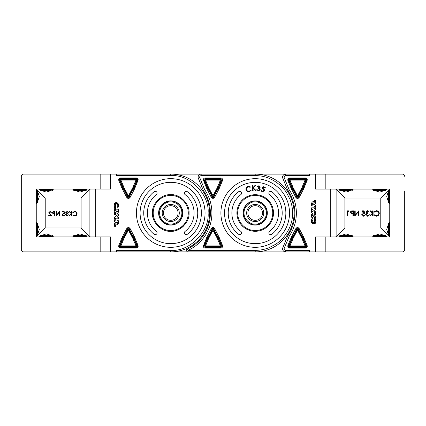 <?xml version="1.0" encoding="UTF-8"?>
<svg xmlns="http://www.w3.org/2000/svg" width="426" height="426" viewBox="0 0 426 426"><rect width="100%" height="100%" fill="white"/><g stroke="black" fill="none" stroke-linecap="round" stroke-linejoin="round"><path stroke-width="0.64" d="M388.587 190.23L389.753 189.064L315.544 189.064L315.544 174.117L255.206 174.117A38.883 38.883 0 0 1 294.089 213A38.883 38.883 0 0 1 255.206 251.883L170.741 251.883A38.883 38.883 0 0 0 209.624 212.979A38.883 38.883 0 0 0 170.741 174.096L110.456 174.096L110.456 189.043L36.247 189.043L36.247 236.936L110.456 236.936L110.456 251.883L116.607 251.883L116.607 250.36L170.741 250.36C189.304 251.968 209.709 231.563 208.101 213A37.36 37.36 0 0 0 208.101 212.979C209.709 194.416 189.304 174.01 170.741 175.618L116.607 175.618L116.607 174.096M399.567 251.904L402.458 251.904A2.242 2.242 0 0 0 404.7 249.663L404.7 235.061M404.7 223.847L404.7 202.174M404.7 190.96L404.7 249.663M404.7 176.359A2.242 2.242 0 0 0 402.458 174.117L399.609 174.117A1.72 1.72 0 0 0 399.567 174.096L356.014 174.096A1.72 1.72 0 0 0 355.976 174.117M282.592 248.859A3.051 3.051 0 0 1 282.827 247.692L287.827 235.551L289.174 236.286L284.233 248.278L282.827 247.692A3.051 3.051 0 0 0 285.644 251.904L255.206 251.904L315.544 251.904L315.544 236.957L389.753 236.957L388.587 235.796M309.393 174.117L285.644 174.117A3.051 3.051 0 0 0 282.827 178.329L284.233 177.749L284.121 177.168C284.217 176.247 284.722 175.736 285.644 175.64L309.393 175.64L309.393 174.117L255.206 174.117A38.883 38.883 0 0 1 294.089 213A38.883 38.883 0 0 1 255.206 251.883L255.206 250.36L188.042 250.36L188.042 251.883L170.741 251.883L188.042 251.883A1.523 1.523 0 0 1 187.403 248.976L188.042 250.36A41.173 41.173 0 0 0 204.709 189.74L203.362 190.47A39.645 39.645 0 0 1 187.403 248.976A39.645 39.645 0 0 0 210.385 213A39.645 39.645 0 0 1 187.403 248.976M26.433 174.096L23.542 174.096A2.242 2.242 0 0 0 21.3 176.337L21.3 190.939M21.3 202.153L21.3 223.826M21.3 235.04L21.3 249.641A2.242 2.242 0 0 0 23.542 251.883L26.391 251.883A1.72 1.72 0 0 0 26.433 251.904L69.986 251.904A1.72 1.72 0 0 0 70.024 251.883M388.256 190.662A0.447 0.447 0 0 1 388.704 190.214L388.704 202.92A0.447 0.447 0 0 1 388.256 202.472L388.256 190.662L388.256 202.472M388.704 190.214L389.3 190.214A0.447 0.447 0 0 1 389.753 190.662M388.704 202.92L389.3 202.92A0.447 0.447 0 0 0 389.753 202.472M37.296 190.193L37.296 202.898A0.447 0.447 0 0 0 37.744 202.451L37.744 190.64A0.447 0.447 0 0 0 37.296 190.193L36.7 190.193A0.447 0.447 0 0 0 36.247 190.64M37.296 202.898L36.7 202.898A0.447 0.447 0 0 1 36.247 202.451M86.329 235.887L73.623 235.887A0.447 0.447 0 0 1 74.071 235.44L85.882 235.44A0.447 0.447 0 0 1 86.329 235.887L86.329 236.483A0.447 0.447 0 0 1 85.882 236.936M73.623 235.887L73.623 236.483A0.447 0.447 0 0 0 74.071 236.936M350.731 190.56L340.118 190.56A0.447 0.447 0 0 1 339.671 190.113L339.671 189.517A0.447 0.447 0 0 1 340.118 189.064M339.671 189.517L352.377 189.517L352.377 190.113A0.447 0.447 0 0 1 351.929 190.56M352.377 189.517A0.447 0.447 0 0 0 351.929 189.064M203.362 190.47A39.645 39.645 0 0 1 210.385 213A39.645 39.645 0 0 0 203.362 190.47L198.362 178.329A3.051 3.051 0 0 1 201.178 174.117L255.206 174.117L255.206 175.64C264.722 175.496 273.529 179.144 281.623 186.583C283.061 187.999 285.335 190.688 286.464 192.541L289.941 199.251C291.682 203.665 292.555 208.25 292.566 213C292.71 222.516 289.062 231.323 281.623 239.417C280.202 240.855 277.518 243.129 275.659 244.263L268.955 247.735C264.541 249.476 259.956 250.35 255.206 250.36M212.973 227.489A1.869 1.869 0 0 0 211.312 228.677L206.77 237.373L203.298 246.164C203.41 247.304 204.033 247.927 205.167 248.033L220.78 248.033C221.903 247.921 222.526 247.298 222.649 246.164A1.869 1.869 0 0 0 222.505 245.456L219.177 237.373L214.635 228.677A1.869 1.869 0 0 0 212.973 227.489L212.973 228.251A1.108 1.108 0 0 1 213.921 228.954L214.635 228.677M203.298 179.836L206.77 188.627L211.312 197.323A1.869 1.869 0 0 0 214.635 197.323L219.177 188.627L222.505 180.544A1.869 1.869 0 0 0 222.649 179.836C222.537 178.712 221.914 178.089 220.78 177.967L205.167 177.967C204.033 178.073 203.41 178.696 203.298 179.836M153.003 217.494L153.466 219.033M153.962 220.301L154.888 222.138M155.735 223.474L156.896 224.965M158.28 226.398L159.457 227.404M161.491 228.789L162.876 229.523M165.379 230.493L166.736 230.855M170.315 231.291L170.741 231.297M174.761 230.849L176.044 230.514M181.913 227.495L183.228 226.376M184.655 224.885L185.731 223.496M170.741 220.322A7.322 7.322 0 0 1 163.424 213A7.322 7.322 0 0 1 170.741 205.678A7.322 7.322 0 0 1 178.063 213A7.322 7.322 0 0 1 170.741 220.322M179.282 213A8.541 8.541 0 0 1 170.741 221.541A8.541 8.541 0 0 1 162.2 213A8.541 8.541 0 0 1 170.741 204.459A8.541 8.541 0 0 1 179.282 213M170.741 224.896A11.896 11.896 0 0 0 182.637 213A11.896 11.896 0 0 0 170.741 201.104A11.896 11.896 0 0 0 158.845 213A11.896 11.896 0 0 0 170.741 224.896M220.897 213A34.309 34.309 0 0 1 255.206 178.691A34.309 34.309 0 0 1 289.515 213A34.309 34.309 0 0 1 255.206 247.309A34.309 34.309 0 0 1 220.897 213M285.857 213A30.651 30.651 0 0 1 255.206 243.651A30.651 30.651 0 0 1 224.555 213A30.651 30.651 0 0 1 255.206 182.349A30.651 30.651 0 0 1 285.857 213M269.573 194.618A1.832 1.832 0 0 1 269.898 191.535A1.832 1.832 0 0 1 271.825 191.737A26.987 26.987 0 0 1 271.825 234.263A1.832 1.832 0 0 1 269.259 233.949A1.832 1.832 0 0 1 269.573 231.382A23.329 23.329 0 0 0 269.573 194.618M241.542 232.825A1.832 1.832 0 0 1 238.587 234.263A26.987 26.987 0 0 1 238.587 191.737A1.832 1.832 0 0 1 241.153 192.051A1.832 1.832 0 0 1 240.839 194.618A23.329 23.329 0 0 0 240.839 231.382A1.832 1.832 0 0 1 241.542 232.825M237.671 213A17.535 17.535 0 0 1 255.206 195.465A17.535 17.535 0 0 1 272.741 213A17.535 17.535 0 0 1 255.206 230.535A17.535 17.535 0 0 1 237.671 213A17.535 17.535 0 0 0 255.206 230.535A17.535 17.535 0 0 0 272.741 213M267.326 213A12.125 12.125 0 0 1 255.206 225.125A12.125 12.125 0 0 1 243.081 213A12.125 12.125 0 0 1 255.206 200.875A12.125 12.125 0 0 1 267.326 213L267.097 213.011A11.896 11.896 0 0 0 255.206 201.104A11.896 11.896 0 0 0 243.31 213.021A11.896 11.896 0 0 0 255.206 224.917A11.896 11.896 0 0 0 267.097 213L266.335 213.011C266.814 207.467 260.739 201.391 255.206 201.871C249.673 201.391 243.592 207.467 244.077 213L243.081 213.011M172.067 174.117L201.178 174.117A3.051 3.051 0 0 0 198.133 177.168M222.505 180.544L221.802 180.257L218.501 188.265L219.177 188.627M206.77 188.627L207.446 188.265L204.145 180.257L204.688 180.033L207.963 187.988L207.446 188.265A44.256 44.256 0 0 1 212.026 197.046A1.108 1.108 0 0 0 212.973 197.749L213.373 196.833L212.973 195.784L217.308 187.626L218.501 188.265A44.256 44.256 0 0 0 213.921 197.046A1.108 1.108 0 0 1 212.973 197.749L212.973 198.511M222.505 245.456L221.802 245.743A1.108 1.108 0 0 1 220.78 247.272L205.167 247.272L205.529 245.924L220.418 245.924L217.308 238.374L217.984 238.012L221.259 245.967L220.418 245.924L220.78 246.686L221.802 245.743L218.501 237.735A44.256 44.256 0 0 1 213.921 228.954L213.373 229.167A44.847 44.847 0 0 0 217.984 238.012L219.177 237.373M217.308 238.374L212.973 230.216L213.373 229.167L212.973 228.251A1.108 1.108 0 0 0 212.026 228.954L212.574 229.167L212.973 228.842L212.973 229.859L212.574 229.167A44.847 44.847 0 0 1 207.963 238.012L208.639 238.374L205.529 245.924L204.145 245.743L207.446 237.735L207.963 238.012L204.688 245.967L205.167 246.686L220.78 246.686L220.78 248.033M217.308 187.626L220.418 180.076L221.802 180.257A1.108 1.108 0 0 0 220.78 178.728L220.418 180.076L205.529 180.076L205.167 177.967M212.973 197.158L212.973 196.141L212.574 196.833L212.973 197.158M211.312 197.323L212.574 196.833A44.847 44.847 0 0 0 207.963 187.988L208.639 187.626L212.973 195.784M212.973 230.216L208.639 238.374M263.172 186.663L265.302 187.387L265.142 187.855L263.39 187.259L262.688 188.516L263.295 188.617C264.242 189.037 264.573 189.746 264.296 190.747C263.848 191.791 263.082 192.169 261.99 191.886L260.941 190.06L262.176 191.434L263.795 190.555L263.028 189.037L261.883 188.942L263.172 186.663M258.933 186.109L257.299 186.705L259.008 185.608L260.291 187.163L259.466 188.122L260.206 189.623C259.935 190.651 259.264 191.12 258.199 191.024L256.734 189.261L258.284 190.529L259.695 189.586L258.353 188.233L258.428 187.76L259.753 187.083L258.933 186.109M252.629 190.779L252.378 185.571L252.911 185.55L253.001 187.504L254.988 185.448L255.691 185.416L253.3 187.871L256.132 190.614L255.44 190.646L253.044 188.324L253.156 190.752L252.629 190.779M248.007 186.428L250.488 186.881L250.179 187.296L248.15 186.918C246.84 187.392 246.313 188.308 246.553 189.671C247.043 190.976 247.98 191.487 249.354 191.205L250.887 189.9L251.367 190.092L249.455 191.689L247.139 191.38L246.015 189.767C245.727 188.1 246.393 186.987 248.007 186.428M189.037 212.989L188.276 212.989A17.535 17.535 0 0 0 170.741 195.443A17.535 17.535 0 0 0 153.206 212.989L153.206 212.979A17.535 17.535 0 0 0 170.741 230.535A17.535 17.535 0 0 0 188.276 212.989A17.535 17.535 0 0 1 170.741 230.535A17.535 17.535 0 0 1 153.206 213A17.535 17.535 0 0 0 153.206 213L152.444 212.979C151.656 203.884 161.651 193.889 170.741 194.677C179.831 193.889 189.826 203.884 189.037 212.979L189.037 212.989C189.826 222.09 179.836 232.085 170.741 231.297C161.651 232.085 151.656 222.095 152.444 213M214.635 197.323L213.373 196.833A44.847 44.847 0 0 1 217.984 187.988L221.259 180.033L220.78 179.314L205.167 179.314L204.688 180.033L205.529 180.076L208.639 187.626M211.312 228.677L212.026 228.954A44.256 44.256 0 0 1 207.446 237.735L206.77 237.373M186.519 250.36A1.523 1.523 0 0 0 188.042 251.883M350.731 235.461L351.929 235.461A0.447 0.447 0 0 1 352.377 235.908L352.377 236.51A0.447 0.447 0 0 1 351.929 236.957M352.377 235.908L339.671 235.908A0.447 0.447 0 0 1 340.118 235.461L351.929 235.461M339.671 235.908L339.671 236.51A0.447 0.447 0 0 0 340.118 236.957M86.329 190.092L73.623 190.092A0.447 0.447 0 0 0 74.071 190.539L85.882 190.539A0.447 0.447 0 0 0 86.329 190.092L86.329 189.49A0.447 0.447 0 0 0 85.882 189.043M73.623 190.092L73.623 189.49A0.447 0.447 0 0 1 74.071 189.043M247.884 213.011A7.322 7.322 0 0 0 255.206 220.343A7.322 7.322 0 0 0 262.522 213.011A7.322 7.322 0 0 0 255.206 205.678A7.322 7.322 0 0 0 247.884 213.011L246.665 213A8.541 8.541 0 0 1 255.206 204.459A8.541 8.541 0 0 1 263.747 213L263.747 213.011A8.541 8.541 0 0 0 263.747 213L262.522 213.011A7.322 7.322 0 0 0 262.522 213M246.665 213.011L246.665 213.021A8.541 8.541 0 0 0 255.206 221.563A8.541 8.541 0 0 0 263.747 213.011M244.077 213L244.077 213.021C243.592 218.554 249.673 224.635 255.206 224.156C260.733 224.635 266.814 218.554 266.335 213.021L266.335 213M253.88 251.883A38.883 38.883 0 0 0 255.206 251.904M303.807 188.627L299.26 197.323C298.099 198.883 296.938 198.883 295.777 197.323L291.235 188.627L287.901 180.544C287.571 179.08 288.146 178.217 289.632 177.967L305.41 177.967C306.539 178.084 307.162 178.707 307.279 179.836L303.807 188.627L303.131 188.265L306.432 180.257A1.108 1.108 0 0 0 305.41 178.728L289.632 178.728A1.108 1.108 0 0 0 288.61 180.257L291.911 188.265L293.104 187.626L289.994 180.076L289.153 180.033L289.632 179.314L289.994 180.076L305.048 180.076L305.41 179.314L305.889 180.033L305.048 180.076L301.938 187.626L297.518 195.987L298.003 196.833L297.039 196.833L297.518 195.987L293.104 187.626M284.233 248.278L284.121 248.859C284.217 249.78 284.722 250.286 285.644 250.381L309.393 250.381L309.393 251.904M295.777 228.703C296.938 227.138 298.099 227.138 299.26 228.703L303.807 237.394L302.609 238.033L305.889 245.988L306.432 245.765L303.131 237.756A44.256 44.256 0 0 1 298.551 228.975A1.108 1.108 0 0 0 296.491 228.975L297.039 229.188L301.938 238.395L302.609 238.033A44.847 44.847 0 0 1 298.003 229.188L293.104 238.395L291.235 237.394L295.777 228.703L296.491 228.975A44.256 44.256 0 0 1 291.911 237.756L288.61 245.765A1.108 1.108 0 0 0 289.632 247.293L305.41 247.293A1.108 1.108 0 0 0 306.432 245.765L307.135 245.477L307.279 246.185C307.162 247.314 306.539 247.937 305.41 248.054L289.632 248.054C288.146 247.804 287.571 246.942 287.901 245.477L291.235 237.394M287.827 235.551A39.645 39.645 0 0 0 294.851 213L296.379 213.011A41.173 41.173 0 0 1 296.379 213.021C296.315 221.499 293.913 229.252 289.174 236.286M307.135 180.544L305.889 180.033L302.609 187.988L301.938 187.626M301.938 238.395L305.048 245.946L305.889 245.988L305.41 246.707L305.048 245.946L289.994 245.946L289.632 246.707L289.153 245.988L289.994 245.946L293.104 238.395M287.901 245.477L289.153 245.988L292.428 238.033A44.847 44.847 0 0 0 297.039 229.188L299.26 228.703M302.609 187.988L303.131 188.265A44.256 44.256 0 0 0 298.551 197.046L298.003 196.833A44.847 44.847 0 0 1 302.609 187.988M294.851 213.021A39.645 39.645 0 0 0 287.827 190.47L282.827 178.329M287.901 180.544L289.153 180.033L292.428 187.988A44.847 44.847 0 0 1 297.039 196.833L296.491 197.046A44.256 44.256 0 0 0 291.911 188.265L291.235 188.627M294.851 213A39.645 39.645 0 0 0 287.827 190.47L289.174 189.74C293.913 196.769 296.315 204.523 296.379 213M388.272 235.477L380.78 227.985L344.9 227.985L336.114 236.776L335.432 236.957M335.432 189.064L336.114 189.245L344.9 198.037L380.78 198.037L388.272 190.544M389.753 236.893L389.162 235.807M388.256 234.284L386.712 229.46L388.256 224.624M389.162 223.102L389.753 222.021M389.753 204.006L389.162 202.92M388.256 201.397L386.712 196.572L388.256 191.737M389.162 190.214L389.753 189.128M384.486 190.56L379.662 192.105L374.832 190.56M373.304 189.65L372.223 189.064M387.096 189.064L386.015 189.65M350.854 190.56L346.024 192.105L341.194 190.56M339.671 189.65L338.585 189.064M353.463 189.064L352.377 189.65M374.832 235.461L379.662 233.922L384.486 235.461M386.015 236.371L387.096 236.957M372.223 236.957L373.304 236.371M341.194 235.461L346.024 233.922L350.854 235.461M352.377 236.371L353.463 236.957M338.585 236.957L339.671 236.371M389.753 236.957L389.753 189.064M325.831 189.064L325.831 174.117L315.544 174.117M402.458 174.117L325.831 174.117M325.831 236.957L325.831 251.904L402.458 251.904M315.544 251.904L325.831 251.904M314.67 213.133L315.022 213.33L314.931 214.022L312.285 215.998L312.269 215.066L313.035 214.31L313.035 212.798L312.237 213.522A2.103 2.103 0 0 0 311.544 215.082L311.544 216.855A0.687 0.687 0 0 0 312.679 217.382L314.729 215.662A2.439 2.439 0 0 0 315.602 213.793L315.602 212.073A0.506 0.506 0 0 0 315.096 211.568L315.08 211.568A1.124 1.124 0 0 0 314.495 211.727L314.292 213.362L314.67 213.133M314.436 221.914A0.761 0.761 0 0 1 313.674 222.676A0.761 0.761 0 0 1 312.913 221.914L312.913 218.41L311.544 219.651L311.544 221.914A2.13 2.13 0 0 0 313.674 224.044A2.13 2.13 0 0 0 315.804 221.914L315.804 215.78L314.436 217.026L314.436 221.914M315.48 222.116A0.357 0.357 0 0 1 315.123 222.473A0.357 0.357 0 0 1 314.761 222.116A0.357 0.357 0 0 1 315.123 221.754A0.357 0.357 0 0 1 315.48 222.116M314.649 223.213A0.357 0.357 0 0 1 314.292 223.575A0.357 0.357 0 0 1 313.935 223.213A0.357 0.357 0 0 1 314.292 222.857A0.357 0.357 0 0 1 314.649 223.213M315.48 220.604A0.357 0.357 0 0 1 315.123 220.961A0.357 0.357 0 0 1 314.761 220.604A0.357 0.357 0 0 1 315.123 220.242A0.357 0.357 0 0 1 315.48 220.604M315.48 219.086A0.357 0.357 0 0 1 315.123 219.449A0.357 0.357 0 0 1 314.761 219.086A0.357 0.357 0 0 1 315.123 218.73A0.357 0.357 0 0 1 315.48 219.086M315.48 217.574A0.357 0.357 0 0 1 315.123 217.931A0.357 0.357 0 0 1 314.761 217.574A0.357 0.357 0 0 1 315.123 217.217A0.357 0.357 0 0 1 315.48 217.574M312.593 220.615A0.357 0.357 0 0 1 312.237 220.972A0.357 0.357 0 0 1 311.875 220.615A0.357 0.357 0 0 1 312.237 220.253A0.357 0.357 0 0 1 312.593 220.615M312.593 222.116A0.357 0.357 0 0 1 312.237 222.473A0.357 0.357 0 0 1 311.875 222.116A0.357 0.357 0 0 1 312.237 221.754A0.357 0.357 0 0 1 312.593 222.116M313.398 223.213A0.357 0.357 0 0 1 313.035 223.575A0.357 0.357 0 0 1 312.679 223.213A0.357 0.357 0 0 1 313.035 222.857A0.357 0.357 0 0 1 313.398 223.213M311.544 210.742L311.544 212.334L315.602 209.379L315.602 207.691L314.079 208.676L315.602 206.488L315.602 204.981L313.744 207.819L311.544 207.819L311.544 209.491L312.785 209.491L311.544 210.742M314.5 202.813A0.628 0.628 0 0 1 313.877 202.249A0.74 0.74 0 0 0 312.95 201.652A2.434 2.434 0 0 0 311.544 203.857L311.544 205.646A0.479 0.479 0 0 0 312.269 206.067L312.886 205.705L312.886 204.31L312.237 204.272L312.237 203.633A0.479 0.479 0 0 1 313.003 203.351L313.307 203.969A0.852 0.852 0 0 0 314.388 204.384A2.109 2.109 0 0 0 315.602 202.542L315.602 200.784A0.607 0.607 0 0 0 314.995 200.177L314.979 200.177A0.671 0.671 0 0 0 314.686 200.247L314.345 200.412L314.345 201.77L314.878 201.908L314.878 202.43A0.383 0.383 0 0 1 314.5 202.813M376.472 210.71L374.188 211.802L374.603 212.116L376.504 211.243C377.905 211.344 378.677 212.084 378.82 213.463C378.671 214.858 377.889 215.593 376.467 215.673L374.603 214.8L374.188 215.109L376.467 216.211L378.623 215.295L379.289 213.426C379.124 211.733 378.182 210.822 376.472 210.71M373.117 216.073L373.117 210.843L372.649 210.843L372.649 212.835L370.466 210.843L369.795 210.843L372.367 213.192L369.592 216.073L370.221 216.073L372.649 213.548L372.649 216.073L373.117 216.073M367.526 211.243L369.092 212.052L367.531 210.71L366.009 212.068L366.616 213.144L365.737 214.518C365.865 215.583 366.466 216.147 367.547 216.211L369.294 214.667L367.537 215.673L366.206 214.566L367.819 213.458L367.819 212.92L366.477 212.063L367.526 211.243M364.129 210.843L361.983 210.843L361.983 211.381L363.761 211.381L364.044 212.755L363.426 212.654C362.388 212.744 361.839 213.314 361.78 214.363C361.86 215.508 362.467 216.12 363.607 216.211L365.199 214.731L363.575 215.673L362.249 214.347L363.511 213.192L364.667 213.458L364.129 210.843M358.293 216.073L358.761 216.073L358.761 210.843L355.204 214.96L355.204 210.843L354.736 210.843L354.736 216.073L358.293 211.967L358.293 216.073M353.394 216.073L353.394 210.843L351.178 210.923L350.177 212.244L351.221 213.575L352.925 213.66L352.925 216.073L353.394 216.073M352.925 211.381L352.925 213.122L352.009 213.133L350.646 212.249L351.967 211.381L352.925 211.381M348.766 211.381L348.457 210.843L347.494 210.843L347.494 216.073L347.962 216.073L347.962 211.381L348.766 211.381M385.567 190.56A0.447 0.447 0 0 0 386.015 190.113L373.304 190.113A0.447 0.447 0 0 0 373.756 190.56L384.369 190.56M386.015 190.113L386.015 189.517A0.447 0.447 0 0 0 385.567 189.064M373.304 190.113L373.304 189.517A0.447 0.447 0 0 1 373.756 189.064M52.244 190.539A0.447 0.447 0 0 0 52.696 190.092L39.985 190.092A0.447 0.447 0 0 0 40.433 190.539L51.051 190.539M52.696 190.092L52.696 189.49A0.447 0.447 0 0 0 52.244 189.043M39.985 190.092L39.985 189.49A0.447 0.447 0 0 1 40.433 189.043M41.631 190.539L40.433 190.539M388.256 223.549A0.447 0.447 0 0 1 388.704 223.102L388.704 235.807A0.447 0.447 0 0 1 388.256 235.36L388.256 223.549L388.256 235.36M388.704 223.102L389.3 223.102A0.447 0.447 0 0 1 389.753 223.549M388.704 235.807L389.3 235.807A0.447 0.447 0 0 0 389.753 235.36M52.244 235.44A0.447 0.447 0 0 1 52.696 235.887L39.985 235.887A0.447 0.447 0 0 1 40.433 235.44L51.051 235.44M41.631 235.44L40.433 235.44M52.696 235.887L52.696 236.483A0.447 0.447 0 0 1 52.244 236.936M39.985 235.887L39.985 236.483A0.447 0.447 0 0 0 40.433 236.936M158.621 212.989A12.125 12.125 0 0 0 170.741 225.125A12.125 12.125 0 0 0 182.866 212.979A12.125 12.125 0 0 0 170.741 200.854A12.125 12.125 0 0 0 158.621 212.989M140.09 212.989A30.651 30.651 0 0 1 140.09 212.979L140.09 213A30.651 30.651 0 0 0 170.741 243.651A30.651 30.651 0 0 0 201.391 213L201.391 212.979A30.651 30.651 0 0 0 170.741 182.328A30.651 30.651 0 0 0 140.09 212.979M197.733 213A26.987 26.987 0 0 1 187.36 234.263A1.832 1.832 0 0 1 184.793 233.949A1.832 1.832 0 0 1 185.108 231.382A23.329 23.329 0 0 0 194.07 213L194.07 212.979A23.329 23.329 0 0 0 185.108 194.597A1.832 1.832 0 0 1 184.793 192.03A1.832 1.832 0 0 1 187.36 191.711A26.987 26.987 0 0 1 197.733 212.979L197.733 212.989A26.987 26.987 0 0 0 197.733 212.979M157.077 232.825A1.832 1.832 0 0 0 156.374 231.382A23.329 23.329 0 0 1 156.374 194.597A1.832 1.832 0 0 0 156.049 191.508A1.832 1.832 0 0 0 154.121 191.711A26.987 26.987 0 0 0 154.121 234.263A1.832 1.832 0 0 0 157.077 232.825M205.05 212.989A34.309 34.309 0 0 0 170.741 178.67A34.309 34.309 0 0 0 136.432 212.979L136.432 212.989A34.309 34.309 0 0 0 170.741 247.309A34.309 34.309 0 0 0 205.05 212.989L205.05 212.979M134.712 188.606L130.17 197.297C129.009 198.862 127.848 198.862 126.687 197.297L122.14 188.606L118.811 180.523C118.481 179.058 119.056 178.196 120.537 177.946L136.315 177.946C137.444 178.063 138.067 178.686 138.184 179.815L134.712 188.606L134.036 188.244L137.337 180.235A1.108 1.108 0 0 0 136.315 178.707L120.537 178.707A1.108 1.108 0 0 0 119.514 180.235L122.816 188.244L124.009 187.605L120.899 180.054L120.057 180.012L120.537 179.293L120.899 180.054L135.953 180.054L136.315 179.293L136.794 180.012L135.953 180.054L132.843 187.605L128.428 195.96L128.908 196.812L127.944 196.812L128.428 195.96L124.009 187.605M126.687 228.677C127.848 227.117 129.009 227.117 130.17 228.677L134.712 237.373L133.519 238.012L136.794 245.967L137.337 245.743L134.036 237.735A44.256 44.256 0 0 1 129.456 228.954A1.108 1.108 0 0 0 127.395 228.954L127.944 229.167L132.843 238.374L133.519 238.012A44.847 44.847 0 0 1 128.908 229.167L124.009 238.374L122.14 237.373L126.687 228.677L127.395 228.954A44.256 44.256 0 0 1 122.816 237.735L119.514 245.743A1.108 1.108 0 0 0 120.537 247.272L136.315 247.272A1.108 1.108 0 0 0 137.337 245.743L138.045 245.456L138.184 246.164C138.067 247.293 137.444 247.916 136.315 248.033L120.537 248.033C119.056 247.783 118.481 246.92 118.811 245.456L122.14 237.373M209.624 213A38.883 38.883 0 0 0 209.624 212.989L208.101 212.989M117.794 210.817L117.709 211.578L116.942 212.334L116.942 213.847L117.746 213.122A2.103 2.103 0 0 0 118.433 211.562L118.433 209.789A0.687 0.687 0 0 0 117.304 209.262L115.249 210.982A2.439 2.439 0 0 0 114.381 212.851L114.381 214.571A0.506 0.506 0 0 0 114.887 215.077L114.887 215.077A1.124 1.124 0 0 0 115.483 214.917L115.686 213.282L114.956 213.314L115.047 212.622L117.794 210.817M138.045 180.523L136.794 180.012L133.519 187.967L132.843 187.605M132.843 238.374L135.953 245.924L136.794 245.967L136.315 246.686L135.953 245.924L120.899 245.924L120.537 246.686L120.057 245.967L120.899 245.924L124.009 238.374M118.811 245.456L120.057 245.967L123.338 238.012A44.847 44.847 0 0 0 127.944 229.167L130.17 228.677M133.519 187.967L134.036 188.244A44.256 44.256 0 0 0 129.456 197.025L128.908 196.812A44.847 44.847 0 0 1 133.519 187.967M118.811 180.523L120.057 180.012L123.338 187.967A44.847 44.847 0 0 1 127.944 196.812L127.395 197.025A44.256 44.256 0 0 0 122.816 188.244L122.14 188.606M90.568 236.936L89.886 236.755L81.1 227.963L45.22 227.963L45.22 198.015L81.1 198.015L89.886 189.224L90.568 189.043M45.22 198.015L37.728 190.523M37.413 190.204L36.247 189.043M51.168 190.539L46.338 192.078L41.514 190.539M39.985 189.629L38.904 189.043M53.777 189.043L52.696 189.629M84.806 190.539L79.976 192.078L75.146 190.539M73.623 189.629L72.537 189.043M87.415 189.043L86.329 189.629M37.744 191.716L39.288 196.546L37.744 201.376M36.838 202.898L36.247 203.979M36.247 189.107L36.838 190.193M45.22 227.963L37.728 235.456M37.413 235.77L36.247 236.936M37.744 224.603L39.288 229.433L37.744 234.263M36.838 235.786L36.247 236.872M36.247 221.994L36.838 223.08M41.514 235.44L46.338 233.895L51.168 235.44M52.696 236.35L53.777 236.936M38.904 236.936L39.985 236.35M75.146 235.44L79.976 233.895L84.806 235.44M86.329 236.35L87.415 236.936M72.537 236.936L73.623 236.35M100.169 236.936L100.169 251.883L110.456 251.883M116.607 251.883L170.741 251.883L170.741 250.36M110.456 174.096L100.169 174.096L100.169 189.043M100.169 174.096L23.542 174.096M21.3 176.337L21.3 249.641M23.542 251.883L100.169 251.883M118.433 215.902L118.433 214.31L114.381 217.265L114.381 218.953L115.899 217.968L114.381 220.157L114.381 221.664L116.234 218.826L118.433 218.826L118.433 217.154L117.193 217.154L118.433 215.902M115.542 204.73A0.761 0.761 0 0 1 116.303 203.969A0.761 0.761 0 0 1 117.065 204.73L117.065 208.234L118.433 206.993L118.433 204.73A2.13 2.13 0 0 0 116.303 202.6A2.13 2.13 0 0 0 114.173 204.73L114.173 210.865L115.542 209.619L115.542 204.73M118.103 206.03A0.357 0.357 0 0 1 117.746 206.392A0.357 0.357 0 0 1 117.384 206.03A0.357 0.357 0 0 1 117.746 205.673A0.357 0.357 0 0 1 118.103 206.03M118.103 204.528A0.357 0.357 0 0 1 117.746 204.89A0.357 0.357 0 0 1 117.384 204.528A0.357 0.357 0 0 1 117.746 204.171A0.357 0.357 0 0 1 118.103 204.528M117.299 203.431A0.357 0.357 0 0 1 116.942 203.788A0.357 0.357 0 0 1 116.586 203.431A0.357 0.357 0 0 1 116.942 203.069A0.357 0.357 0 0 1 117.299 203.431M115.217 204.528A0.357 0.357 0 0 1 114.855 204.89A0.357 0.357 0 0 1 114.498 204.528A0.357 0.357 0 0 1 114.855 204.171A0.357 0.357 0 0 1 115.217 204.528M116.048 203.431A0.357 0.357 0 0 1 115.686 203.788A0.357 0.357 0 0 1 115.329 203.431A0.357 0.357 0 0 1 115.686 203.069A0.357 0.357 0 0 1 116.048 203.431M115.217 206.04A0.357 0.357 0 0 1 114.855 206.402A0.357 0.357 0 0 1 114.498 206.04A0.357 0.357 0 0 1 114.855 205.683A0.357 0.357 0 0 1 115.217 206.04M115.217 207.558A0.357 0.357 0 0 1 114.855 207.915A0.357 0.357 0 0 1 114.498 207.558A0.357 0.357 0 0 1 114.855 207.196A0.357 0.357 0 0 1 115.217 207.558M115.217 209.07A0.357 0.357 0 0 1 114.855 209.427A0.357 0.357 0 0 1 114.498 209.07A0.357 0.357 0 0 1 114.855 208.708A0.357 0.357 0 0 1 115.217 209.07M115.478 223.831A0.628 0.628 0 0 1 116.101 224.395A0.74 0.74 0 0 0 117.033 224.992A2.434 2.434 0 0 0 118.433 222.787L118.433 220.998A0.479 0.479 0 0 0 117.709 220.577L117.097 220.94L117.097 222.335L117.746 222.372L117.746 223.011A0.479 0.479 0 0 1 116.974 223.293L116.671 222.676A0.852 0.852 0 0 0 115.595 222.26A2.109 2.109 0 0 0 114.381 224.103L114.381 225.86A0.607 0.607 0 0 0 114.983 226.467L114.983 226.467A0.671 0.671 0 0 0 115.292 226.398L115.632 226.233L115.632 224.875L115.1 224.736L115.1 224.214A0.383 0.383 0 0 1 115.478 223.831M74.694 211.392L72.75 212.324L73.096 212.595L74.72 211.85C75.919 211.935 76.573 212.563 76.696 213.74C76.568 214.933 75.903 215.561 74.694 215.625L73.096 214.88L72.75 215.146L74.688 216.083L76.531 215.306L77.095 213.714C76.957 212.265 76.153 211.493 74.694 211.392M71.834 215.971L71.834 211.509L71.435 211.509L71.435 213.208L69.571 211.509L69.001 211.509L71.195 213.511L68.831 215.971L69.363 215.971L71.435 213.815L71.435 215.971L71.834 215.971M67.068 211.85L68.4 212.537L67.074 211.392L65.769 212.553L66.291 213.469L65.54 214.645L67.084 216.083L68.57 214.768L67.074 215.625L65.939 214.683L67.313 213.74L67.313 213.282L66.168 212.547L67.068 211.85M64.166 211.509L62.334 211.509L62.334 211.967L63.852 211.967L64.092 213.138L63.57 213.053L62.164 214.512C62.233 215.487 62.755 216.009 63.719 216.083L65.082 214.826L63.698 215.625L62.563 214.496L63.639 213.511L64.624 213.74L64.166 211.509M59.187 215.971L59.592 215.971L59.592 211.509L56.557 215.018L56.557 211.509L56.157 211.509L56.157 215.971L59.187 212.468L59.187 215.971M55.013 215.971L55.013 211.509L53.122 211.573L52.265 212.702L53.159 213.836L54.613 213.911L54.613 215.971L55.013 215.971M54.613 211.967L54.613 213.453L53.83 213.463L52.67 212.707L53.798 211.967L54.613 211.967M50.146 211.85L51.578 212.878L50.124 211.392L48.777 212.718L50.795 215.513L48.718 215.513L48.718 215.971L51.754 215.971L49.176 212.755L50.146 211.85M385.567 235.461A0.447 0.447 0 0 1 386.015 235.908L373.304 235.908A0.447 0.447 0 0 1 373.756 235.461L384.369 235.461M386.015 235.908L386.015 236.51A0.447 0.447 0 0 1 385.567 236.957M373.304 235.908L373.304 236.51A0.447 0.447 0 0 0 373.756 236.957M37.296 223.08L37.296 235.786A0.447 0.447 0 0 0 37.744 235.338L37.744 223.528A0.447 0.447 0 0 0 37.296 223.08L36.7 223.08A0.447 0.447 0 0 0 36.247 223.528M37.296 235.786L36.7 235.786A0.447 0.447 0 0 1 36.247 235.338M389.3 202.92L389.3 190.214M36.7 202.898L36.7 190.193M73.623 236.483L86.329 236.483M352.377 190.113L339.671 190.113M198.362 178.329L199.773 177.749A1.523 1.523 0 0 1 199.656 177.168C199.773 176.242 200.284 175.736 201.178 175.64L201.178 174.117M205.167 248.033L205.167 247.272A1.108 1.108 0 0 1 204.145 245.743L203.442 245.456M203.442 180.544L204.145 180.257A1.108 1.108 0 0 1 205.167 178.728L220.78 178.728L220.78 177.967M182.637 213A11.896 11.896 0 0 0 170.741 201.104A11.896 11.896 0 0 0 158.845 213M170.741 201.871A11.129 11.129 0 0 1 181.87 213A11.129 11.129 0 0 1 170.741 224.129A11.129 11.129 0 0 1 159.612 213A11.129 11.129 0 0 1 170.741 201.871M273.503 213A18.297 18.297 0 0 0 255.206 194.703A18.297 18.297 0 0 0 236.909 213A18.297 18.297 0 0 0 255.206 231.297A18.297 18.297 0 0 0 273.503 213M201.178 175.64L255.206 175.64M204.709 189.74L199.773 177.749M339.671 236.51L352.377 236.51M73.623 189.49L86.329 189.49M285.644 175.64L285.644 174.117A3.051 3.051 0 0 0 282.592 177.168M330.257 236.957L330.257 189.064M284.233 177.749L289.174 189.74M303.807 237.394L307.135 245.477M289.632 248.054L289.632 246.707L305.41 246.707L305.41 248.054M289.632 177.967L289.632 179.314L305.41 179.314L305.41 177.967M295.777 197.323L296.491 197.046A1.108 1.108 0 0 0 298.551 197.046L299.26 197.323M285.644 250.381L285.644 251.904M336.114 189.245L336.114 236.776M344.9 227.985L344.9 198.037M380.78 198.037L380.78 227.985M373.304 189.517L386.015 189.517M39.985 189.49L52.696 189.49M389.3 235.807L389.3 223.102M39.985 236.483L52.696 236.483M209.624 212.979A38.883 38.883 0 0 0 170.741 174.096L170.741 175.618M188.276 212.979A17.535 17.535 0 0 0 170.741 195.443A17.535 17.535 0 0 0 153.206 212.979M95.743 189.043L95.743 236.936M134.712 237.373L138.045 245.456M120.537 248.033L120.537 246.686L136.315 246.686L136.315 248.033M120.537 177.946L120.537 179.293L136.315 179.293L136.315 177.946M126.687 197.297L127.395 197.025A1.108 1.108 0 0 0 129.456 197.025L130.17 197.297M89.886 236.755L89.886 189.224M81.1 198.015L81.1 227.963M373.304 236.51L386.015 236.51M36.7 235.786L36.7 223.08"/></g></svg>
